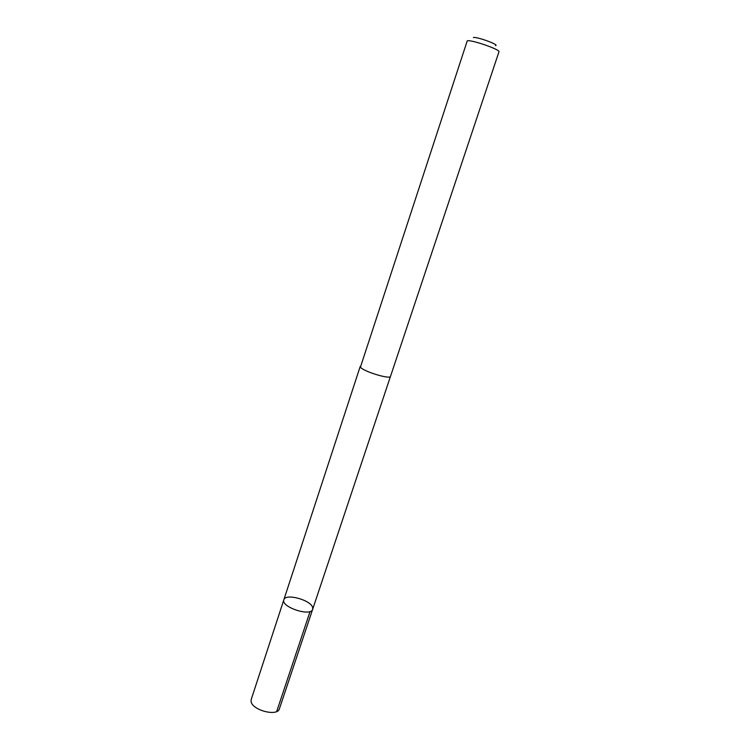 <?xml version="1.0" encoding="UTF-8"?>
<svg xmlns="http://www.w3.org/2000/svg" width="750" height="750" viewBox="0 0 750 750"><rect width="100%" height="100%" fill="white"/><g stroke="black" fill="none" stroke-linecap="round" stroke-linejoin="round"><path stroke-width="1.12" d="M312.675 607.659L312.656 609.309C310.959 617.006 280.622 606.975 283.847 599.784C285.347 592.978 311.306 600.094 312.675 607.659M251.231 699.422L251.081 701.156C251.4 710.034 277.584 717.019 279.431 708.75L312.656 609.309C310.959 617.006 280.622 606.975 283.847 599.784L251.231 699.422M360.441 367.106C362.559 371.212 390.366 379.753 390.506 376.359L498.956 51.816C500.719 49.725 471.384 39.516 467.259 40.8L360.441 367.106M473.372 37.538C476.85 36.525 499.875 44.953 495.553 45.647M310.087 611.466L276.703 711.487M360.216 366.459L283.847 599.784M390.459 376.462L312.656 609.309"/></g></svg>
